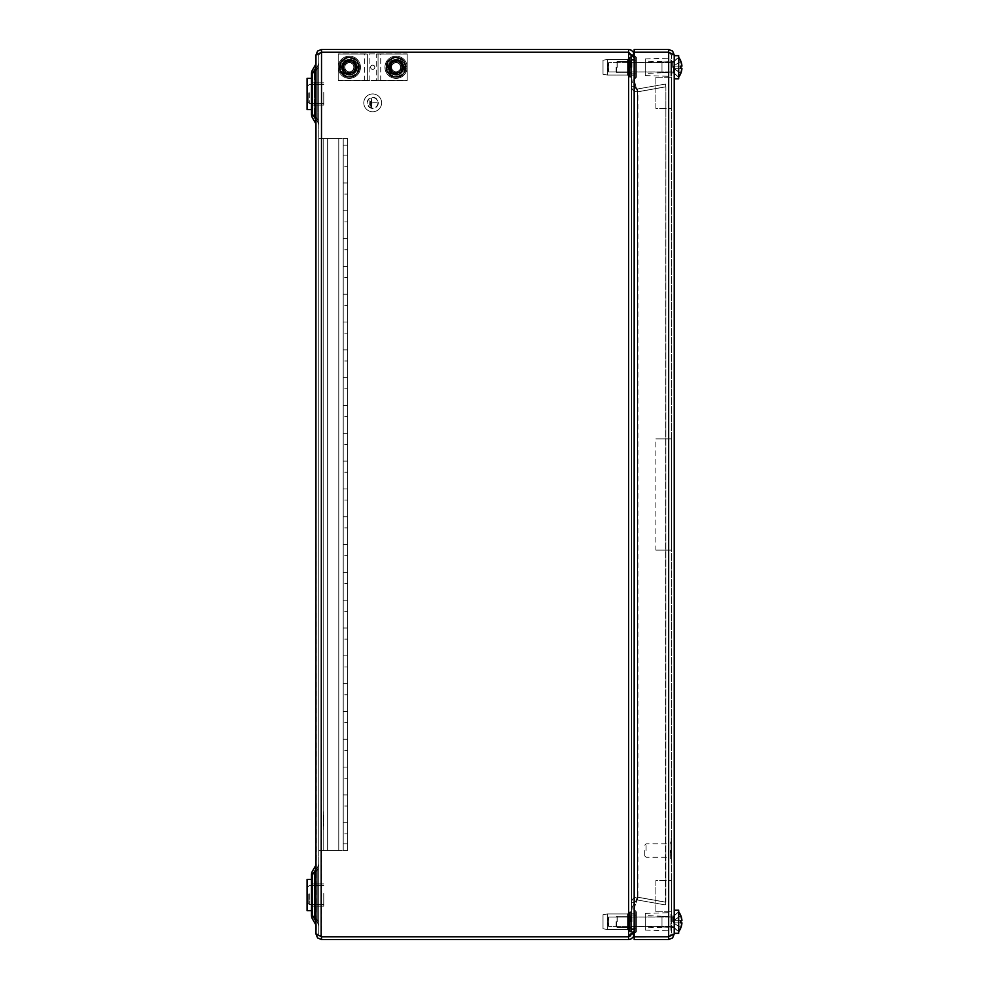 <?xml version="1.0" encoding="UTF-8"?>
<svg xmlns="http://www.w3.org/2000/svg" width="989" height="989" viewBox="0 0 989 989"><rect width="100%" height="100%" fill="white"/><g stroke="black" fill="none" stroke-linecap="round" stroke-linejoin="round"><path stroke-width="0.74" stroke-dasharray="4.95 3.71" d="M645.298 72.926L645.298 58.907L645.298 72.926M670.888 73.458L670.888 58.128L670.888 73.458M661.987 63.469L661.987 72.815L661.987 63.469M645.298 63.086L645.298 73.371L645.298 63.086M661.987 70.812L661.987 62.023L661.987 70.812M674.226 71.196L674.226 61.466L674.226 71.196M678.677 74.224L678.677 57.016L678.677 74.224M674.226 75.127L674.226 55.681L674.226 75.127M678.677 75.127L678.677 55.681L678.677 75.127M670.888 73.31L670.888 58.351L670.888 73.31M674.226 73.31L674.226 58.351L674.226 73.31M655.868 911.734L671.444 911.734L671.444 880.581L655.868 880.581L655.868 911.734L671.444 911.734L671.444 880.581L655.868 880.581L655.868 911.734M678.677 57.609A16.652 16.652 0 0 0 678.454 57.3L678.454 77.204A16.652 16.652 0 0 0 678.677 76.895M631.724 67.252L631.724 62.579L631.724 67.252M630.834 67.252L630.834 61.689L630.834 67.252M617.037 67.252L617.037 61.689L617.037 67.252M616.147 67.252L616.147 71.925L616.147 67.252M678.677 77.204L678.677 68.365L673.657 68.365L680.877 73.211A16.652 16.652 0 0 1 678.677 77.204L678.677 57.3L678.677 77.204L678.677 68.365L681.94 68.365L678.454 68.365L678.454 77.204L678.454 68.365L681.718 68.365L673.435 68.365L673.435 66.139L673.435 68.365L680.655 68.365A16.269 13.525 -90 0 0 680.655 66.139L673.435 66.139L673.447 68.365L673.435 66.139L680.655 66.139A16.269 13.525 -90 0 1 680.655 68.365L673.435 68.365L678.454 68.365L678.454 77.266L678.454 57.3A16.652 16.652 0 0 1 680.655 61.293L678.454 62.764L678.454 66.139L673.435 66.139L678.454 62.764L678.454 66.139L681.718 66.139L673.447 66.139L680.655 61.293A16.652 16.652 0 0 1 681.718 66.139L673.435 66.139L673.435 68.365L680.655 73.211A16.652 16.652 0 0 1 678.454 77.204A16.652 16.652 0 0 0 680.655 73.211L673.435 68.365L678.454 68.365L678.454 77.204A16.652 16.652 0 0 0 681.718 68.365L680.655 68.365M678.677 57.3L678.677 66.139L673.657 66.139L680.877 61.293A16.652 16.652 0 0 0 678.677 57.3L678.677 66.139L681.94 66.139L673.447 66.139L680.655 61.293A16.652 16.652 0 0 0 678.454 57.3L678.454 66.139L673.435 66.139L673.447 68.365L681.718 68.365A16.652 16.652 0 0 1 680.655 73.211L673.435 68.365L680.655 73.211M645.298 914.776L645.298 930.093L645.298 914.776M670.888 914.133L670.888 930.872L670.888 914.133M661.987 926.396L661.987 916.185L661.987 926.396M645.298 926.854L645.298 915.629L645.298 926.854M661.987 917.384L661.987 926.977L661.987 917.384M674.226 916.914L674.226 927.534L674.226 916.914M678.677 913.206L678.677 931.984L678.677 913.206M674.226 912.093L674.226 933.319L674.226 912.093M678.677 912.093L678.677 933.319L678.677 912.093A16.652 16.652 0 0 0 678.454 911.796L678.454 931.762L678.454 911.796A16.652 16.652 0 0 1 681.718 920.635L680.655 920.635A16.269 13.525 -90 0 1 680.655 922.861A16.269 13.525 -90 0 0 680.655 920.635L673.447 920.635L673.435 922.861L673.435 920.635L673.447 922.861L681.718 922.861L673.435 922.861L673.435 920.635L680.655 920.635L673.435 920.635L678.454 917.26L678.454 920.635L673.435 920.635L680.655 915.789A16.652 16.652 0 0 1 681.718 920.635L673.435 920.635L673.435 922.861L680.655 922.861L673.435 922.861L678.454 922.861L678.454 931.7A16.652 16.652 0 0 0 680.655 927.707L673.435 922.861L681.718 922.861A16.652 16.652 0 0 1 678.454 931.7L678.454 911.796L678.454 920.635L681.718 920.635L673.447 920.635L673.447 922.861L680.655 927.707A16.652 16.652 0 0 1 678.454 931.7A16.652 16.652 0 0 0 678.677 931.391M670.888 914.318L670.888 930.649L670.888 914.318M674.226 914.318L674.226 930.649L674.226 914.318M631.946 67.252L631.946 62.579L631.946 67.252M631.056 67.252L631.056 61.689L631.056 67.252M617.26 67.252L617.26 61.689L617.26 67.252M616.37 67.252L616.37 71.925L616.37 67.252M680.877 61.293L673.657 66.139L673.657 68.365L673.657 66.139L680.877 66.139L673.67 66.139L673.67 68.365L680.877 68.365L673.657 68.365L680.877 73.211M681.94 66.139L673.67 66.139M681.94 68.365L673.67 68.365M655.868 438.869L671.444 438.869L655.868 438.869L671.444 438.869L671.444 550.131L671.444 438.869L671.444 550.131L671.444 438.869L655.868 438.869L655.868 550.131L671.444 550.131L655.868 550.131L655.868 438.869M631.724 921.748L631.724 917.075L631.724 921.748M630.834 921.748L630.834 916.185L630.834 921.748M617.037 921.748L617.037 916.185L617.037 921.748M616.147 921.748L616.147 926.421L616.147 921.748M678.677 931.7L678.677 922.861L673.657 922.861L680.877 927.707A16.652 16.652 0 0 1 678.677 931.7L678.677 911.796L678.677 931.7L678.677 922.861L681.94 922.861L673.447 922.861L678.454 922.861L678.454 931.7L678.454 922.861L681.718 922.861L678.454 922.861L678.454 931.7L678.454 911.796A16.652 16.652 0 0 1 680.655 915.789L680.655 915.789A16.652 16.652 0 0 0 678.454 911.796L678.454 920.635L673.435 920.635L680.655 920.635M680.655 922.861L681.718 922.861A16.652 16.652 0 0 1 680.655 927.707L673.435 922.861L680.655 927.707M680.655 915.789L673.435 920.635L680.655 915.789L678.454 917.26L678.454 911.796L678.454 920.635L681.718 920.635L673.657 920.635L673.657 922.861L673.657 920.635L678.677 917.26L678.677 920.635L673.657 920.635L680.877 915.789L678.677 917.26L678.677 911.796A16.652 16.652 0 0 1 680.877 915.789M645.298 62.752L645.298 75.597L645.298 62.752M670.888 62.332L670.888 76.376L670.888 62.332M661.987 70.256L661.987 61.689L661.987 70.256M645.298 70.553L645.298 61.133L645.298 70.553M661.987 64.433L661.987 72.481L661.987 64.433M674.226 64.124L674.226 73.038L674.226 64.124M678.677 61.726L678.677 77.488L678.677 61.726M674.226 61.009L674.226 78.823L674.226 61.009M678.677 78.823L674.226 78.823L678.677 78.823L678.677 55.681L674.226 55.681L678.677 55.681M670.888 62.455L670.888 76.153L670.888 62.455M674.226 62.455L674.226 76.153L674.226 62.455M671.444 921.748L671.444 912.847L671.444 921.748M674.226 921.748L674.226 912.847L674.226 921.748M671.444 67.252L671.444 76.153L671.444 67.252M674.226 67.252L674.226 76.153L674.226 67.252M674.226 55.013L671.444 55.013L668.663 52.244L671.444 55.013L668.663 52.232L668.663 936.756L674.226 933.987L671.444 933.987L668.663 936.768L671.444 933.987L671.444 55.013L671.444 933.987L668.663 936.756L634.172 936.756L634.172 49.45L668.663 49.45L668.663 52.232L671.444 55.013L674.226 55.013L668.663 52.244L634.172 52.244L634.172 939.55L668.663 939.55L668.663 936.768L671.444 933.987L674.226 933.987L674.226 55.013L672.594 51.082L668.663 49.45M668.663 52.232L634.172 52.232L634.172 936.756L668.663 936.768L668.663 52.244L634.172 52.244L668.663 52.244L668.663 936.756M674.226 933.987L672.594 937.918L668.663 939.55M645.298 922.898L645.298 913.403L645.298 922.898M661.987 920.982L661.987 927.311L661.987 920.982M645.298 920.907L645.298 927.867L645.298 920.907M661.987 922.465L661.987 916.519L661.987 922.465M674.226 922.539L674.226 915.962L674.226 922.539M678.677 923.157L678.677 911.512L678.677 923.157M674.226 923.33L674.226 910.177L674.226 923.33M678.677 933.319L674.226 933.319L678.677 933.319L678.677 910.177L678.677 933.319L678.677 910.177L674.226 910.177L674.226 933.319L674.226 910.177L678.677 910.177M674.226 922.972L674.226 912.847L674.226 922.972M655.868 77.266L671.444 77.266L671.444 108.419L655.868 108.419L655.868 77.266L671.444 77.266L671.444 108.419L655.868 108.419L655.868 77.266M678.454 57.3A16.652 16.652 0 0 1 681.718 66.139L678.454 66.139L678.454 57.3M680.655 61.293L673.435 66.139L680.655 66.139M645.298 920.252L645.298 930.093L645.298 920.252M661.987 922.749L661.987 916.185L661.987 922.749M645.298 922.848L645.298 915.629L645.298 922.848M661.987 920.808L661.987 926.977L661.987 920.808M674.226 920.71L674.226 927.534L674.226 920.71M678.677 919.918L678.677 931.984L678.677 919.918M674.226 920.153L674.226 930.649L674.226 920.153M631.946 921.748L631.946 917.075L631.946 921.748M631.056 921.748L631.056 916.185L631.056 921.748M617.26 921.748L617.26 916.185L617.26 921.748M616.37 921.748L616.37 926.421L616.37 921.748M678.677 911.796L678.677 920.635L681.94 920.635L673.67 920.635L673.67 922.861L680.877 922.861L673.657 922.861L680.877 927.707M681.94 920.635L673.67 920.635M681.94 922.861L673.67 922.861M655.868 550.131L671.444 550.131L655.868 550.131M644.741 850.54L644.741 855.881L644.741 850.54M646.077 850.54L646.077 843.864L646.077 850.54M670.332 850.54L670.332 858.328L670.332 850.54M671.444 850.54L671.444 858.328L671.444 850.54M636.397 76.808L636.397 57.238L636.397 76.808M631.39 59.822L631.39 75.04L631.39 59.822M634.172 59.822L634.172 75.04L634.172 59.822M631.39 58.648L631.39 76.264L631.39 58.648M627.521 59.822L627.521 75.04L627.521 59.822M607.469 59.822L607.469 75.04L607.469 59.822M603.018 60.564L603.018 74.262L603.018 60.564M608.581 71.715L608.581 62.579L608.581 71.715M628.633 62.789L628.633 71.925L628.633 62.789M629.721 60.984L629.721 73.816L629.721 60.984M636.397 60.984L636.397 73.816L636.397 60.984M634.172 56.633L634.172 78.378L634.172 56.633M636.397 931.762L636.397 911.734L636.397 931.762L635.284 932.874L635.284 910.622L635.284 932.874L635.284 910.622L635.284 932.874L635.284 910.622L635.284 932.874L636.397 931.762L636.397 911.734L636.397 931.762L636.397 911.734L636.397 931.762L634.172 932.874L634.172 910.622L634.172 932.874L634.172 910.622L636.397 911.734M631.39 913.96L631.39 929.536L631.39 913.96L634.172 913.96L634.172 929.536L634.172 913.96L634.172 929.536L634.172 913.96L634.172 929.536L634.172 913.96L631.39 913.96L631.39 929.536L631.39 913.96L631.39 929.536L631.39 913.96L634.172 913.96M603.018 914.738L607.469 913.96L607.469 929.536L607.469 913.96L607.469 929.536L607.469 913.96L603.018 914.738L603.018 928.758L603.018 914.738L603.018 928.758L603.018 914.738L603.018 928.758L603.018 914.738L607.469 913.96L607.469 929.536L607.469 913.96L627.521 913.96L627.521 929.536L627.521 913.96L630.389 911.734L631.39 912.736L631.39 930.76L631.39 912.736L631.39 930.76L631.39 912.736L631.39 930.76L631.39 912.736L630.389 911.734L631.39 912.736M636.397 928.312L629.721 928.312L636.397 928.312L629.721 928.312L628.633 926.421L629.721 928.312L628.633 926.421L608.581 926.421L628.633 926.421L628.633 917.075L628.633 926.421L628.633 917.075L608.581 917.075L607.469 921.748L608.581 917.075L628.633 917.075L628.633 926.421L608.581 926.421L607.469 921.748L608.581 917.075L608.581 926.421L608.581 917.075L608.581 926.421L607.469 921.748L608.581 926.421L608.581 917.075L608.581 926.421L608.581 917.075L628.633 917.075L628.633 926.421L628.633 917.075L629.721 915.184L629.721 928.312L629.721 915.184L636.397 915.184L636.397 928.312L636.397 915.184L636.397 928.312L636.397 915.184L636.397 928.312L636.397 915.184L629.721 915.184L629.721 928.312L629.721 915.184L629.721 928.312L629.721 915.184L636.397 915.184M403.969 67.252A7.9 7.9 0 0 0 392.126 60.416A7.9 7.9 0 0 0 392.126 74.088A7.9 7.9 0 0 0 403.969 67.252A7.9 7.9 0 0 1 392.126 74.088A7.9 7.9 0 0 1 392.126 60.416A7.9 7.9 0 0 1 403.969 67.252M357.239 67.252A7.9 7.9 0 0 0 345.396 60.416A7.9 7.9 0 0 0 345.396 74.088A7.9 7.9 0 0 0 357.239 67.252A7.9 7.9 0 0 1 345.396 74.088A7.9 7.9 0 0 1 345.396 60.416A7.9 7.9 0 0 1 357.239 67.252M631.39 67.252L631.39 59.352L631.39 67.252M634.172 67.252L634.172 75.152L634.172 67.252M631.39 921.748L631.39 913.848L631.39 921.748M634.172 921.748L634.172 929.648L634.172 921.748M314.292 93.955L314.292 82.829L314.292 93.955M311.51 93.955L311.51 105.081L311.51 93.955M314.292 895.045L314.292 883.919L314.292 895.045M311.51 895.045L311.51 906.171L311.51 895.045M314.292 115.466A2.782 2.782 0 0 0 314.663 116.85L317.778 122.24L314.663 116.85L317.778 122.24L314.663 116.85L314.663 114.625L314.663 116.85A2.782 2.782 0 0 1 314.292 115.466L314.292 72.444L314.292 115.466A2.782 2.782 0 0 0 314.663 116.85A2.782 2.782 0 0 1 314.292 115.466L314.663 116.85L314.292 115.466M314.502 71.925L314.663 71.06A2.782 2.782 0 0 0 314.292 72.444L314.292 72.444A2.782 2.782 0 0 1 314.663 71.06L314.663 73.285L314.663 71.06L317.778 65.67L314.502 71.925M314.292 873.534A2.782 2.782 0 0 1 314.663 872.15A2.782 2.782 0 0 0 314.292 873.534L314.292 916.333L314.292 873.534A2.782 2.782 0 0 1 314.663 872.15L317.778 866.76L314.663 872.15A2.782 2.782 0 0 0 314.292 873.534L314.663 872.15L314.292 873.534M314.663 915.715L314.292 874.375L314.292 916.556A2.782 2.782 0 0 0 314.663 917.94A2.782 2.782 0 0 1 314.292 916.556L314.663 915.715L314.663 917.94L317.778 923.33L314.502 917.075L314.663 874.375L317.778 868.985L317.778 866.76L317.778 868.985L317.778 866.76L317.778 868.985L318.742 868.985L318.742 926.94L318.742 863.15L318.742 921.105L318.742 868.985L317.778 868.985L318.742 868.985L317.778 868.985L317.778 923.33L317.778 921.105L317.778 923.33L317.778 921.105L318.742 921.105L318.742 926.94L318.742 921.105L317.778 921.105L318.742 921.105L317.778 921.105L314.663 915.715L317.778 921.105L317.778 868.985L314.663 874.375L314.663 915.715L314.663 874.375L317.778 868.985L317.778 921.105L314.663 915.715L317.778 921.105L317.778 868.985L314.663 874.375L314.663 915.715M628.608 939.55L321.524 939.55L318.05 938.338L316.27 935.829L315.961 55.013L318.742 55.013L318.742 933.987L318.742 55.013L321.524 52.232L315.961 55.013L316.27 53.171L318.05 50.662L321.524 49.45L628.608 49.45L628.608 936.756L628.608 52.244L631.39 57.819L634.172 57.819L634.172 80.084L636.953 90.642L631.39 80.084L631.39 57.819L634.172 57.819L628.608 52.244L628.608 939.55L632.54 937.918L634.172 933.987L631.39 933.987L631.39 902.747L634.172 902.747L637.435 900.002L634.172 902.747L634.172 933.987L634.172 902.747L631.39 902.747L631.39 933.987L628.608 936.768L634.172 931.181L631.39 931.181L631.39 80.084L634.172 80.084L634.172 908.916L637.435 897.184L637.435 91.816L665.399 86.809L637.435 91.816L634.172 80.084L634.172 57.819L634.172 931.181L634.172 908.916L631.39 908.916L631.39 931.181L628.608 936.756L321.524 936.768L628.608 936.756L631.39 931.181L631.39 57.819L631.39 931.181L634.172 931.181L634.172 80.084L631.39 80.084L631.39 57.819L628.608 52.244L321.524 52.244L628.608 52.232L631.39 55.013L634.172 55.013L634.172 86.253L631.39 86.253L631.39 55.013L632.515 55.013M631.39 55.013L631.39 86.253C631.884 90.098 634.06 91.915 637.917 91.742C634.06 91.915 631.884 90.098 631.39 86.253L634.172 86.253L634.172 55.013L632.54 51.082L628.608 49.45M631.39 933.987L632.515 933.987M634.172 908.916L631.39 908.916L637.917 897.184L634.172 908.916M634.172 931.181L634.172 57.819M631.39 80.084L631.39 908.916L637.435 897.184L665.881 902.191L637.917 897.184L637.917 91.816L665.881 86.809L665.399 902.191L637.435 897.184L637.435 91.816L637.435 897.184L665.399 902.191L665.881 86.809L665.881 902.191L665.399 904.935L637.435 900.002L637.917 897.258C634.06 897.085 631.884 898.902 631.39 902.747C631.884 898.902 634.06 897.085 637.917 897.258L665.881 902.191L637.917 897.258L637.435 900.002L665.399 904.935L665.881 902.191L665.881 86.809L637.917 91.816L631.39 80.084M315.961 920.747L315.961 864.337L315.961 925.753L315.961 864.337L315.961 925.753L315.961 920.747L315.59 924.356L315.59 920.747L315.59 924.356L312.475 918.979L315.59 924.356A2.782 2.782 0 0 1 315.961 925.753A2.782 2.782 0 0 0 315.59 924.356A2.782 2.782 0 0 1 315.961 925.753M315.961 119.657L315.961 63.247L315.961 124.663L315.961 63.247L315.961 124.663L315.961 119.657L315.59 123.266L315.59 119.657L315.59 123.266L312.475 117.889A7.232 4.735 150 0 1 312.475 114.267A7.232 4.735 150 0 0 312.475 117.889A7.232 4.735 150 0 1 312.475 114.267L315.961 119.657L315.59 64.644L312.475 70.021A7.232 4.735 30 0 0 312.475 73.643A7.232 4.735 30 0 1 312.475 70.021L315.59 64.644L315.961 68.253L312.475 73.643A7.232 4.735 30 0 1 312.475 70.021A7.232 7.232 0 0 0 311.51 73.643L311.51 114.267L311.51 73.643L311.51 114.267L312.475 114.267L312.475 73.643L312.475 114.267L312.475 73.643L315.59 68.253L315.59 119.657L312.475 114.267L311.51 114.267A7.232 7.232 0 0 0 312.475 117.889A7.232 7.232 0 0 1 311.51 114.267A7.232 7.232 0 0 0 312.475 117.889M318.742 120.015L318.742 62.06L318.742 125.85L318.742 67.895L318.742 120.015L317.778 120.015L317.778 122.24L317.778 120.015L317.778 122.24L317.778 120.015L318.742 120.015M318.742 67.895L318.742 62.06L318.742 67.895L317.778 67.895L317.778 65.67L317.778 67.895L317.778 65.67L317.778 67.895L318.742 67.895M321.178 52.256L318.742 55.013L321.524 52.244L318.742 55.013L315.961 55.013M315.961 933.987L318.742 933.987L315.961 933.987L321.524 936.756L318.742 933.987L321.178 936.744M637.435 88.998L637.917 91.742L665.881 86.809L637.917 91.742L637.435 88.998L634.172 86.253L637.435 88.998L665.399 84.065L637.435 88.998M665.881 86.809L665.399 84.065L665.881 86.809M315.961 864.337A2.782 2.782 0 0 1 315.59 865.734A2.782 2.782 0 0 0 315.961 864.337A2.782 2.782 0 0 1 315.59 865.734L315.59 869.343L315.59 865.734L312.475 871.111A7.232 4.735 30 0 0 312.475 874.733A7.232 4.735 30 0 1 312.475 871.111A7.232 7.232 0 0 0 311.51 874.733L311.51 915.357A7.232 7.232 0 0 0 312.475 918.979A7.232 4.735 150 0 1 312.475 915.357A7.232 4.735 150 0 0 312.475 918.979A7.232 4.735 150 0 1 312.475 915.357L312.475 874.733A7.232 4.735 30 0 1 312.475 871.111A7.232 7.232 0 0 0 311.51 874.733L312.475 874.733L315.59 869.343L315.59 865.734L312.475 871.111A7.232 7.232 0 0 0 311.51 874.733L312.475 874.733L312.475 915.357L315.59 920.747L312.475 915.357L312.475 874.733L315.961 869.343L315.59 920.747L315.59 869.343L312.475 874.733L311.51 874.733A7.232 7.232 0 0 1 312.475 871.111M315.961 63.247A2.782 2.782 0 0 1 315.59 64.644A2.782 2.782 0 0 0 315.961 63.247A2.782 2.782 0 0 1 315.59 64.644L315.59 119.657L312.475 114.267L311.51 114.267M314.663 71.06A2.782 2.782 0 0 0 314.292 72.444A2.782 2.782 0 0 1 314.663 71.06L314.292 72.444L314.663 71.06M314.663 73.285L317.778 67.895L317.778 120.015L314.663 114.625L314.663 73.285L314.663 114.625L317.778 120.015L317.778 67.895L314.663 73.285L314.663 114.625L317.778 120.015L317.778 67.895L314.663 73.285L317.778 67.895L317.778 120.015L314.663 114.625L314.663 73.285M314.292 916.556L314.663 917.94L314.292 916.556A2.782 2.782 0 0 0 314.663 917.94A2.782 2.782 0 0 1 314.292 916.556L314.292 916.482M315.961 124.663A2.782 2.782 0 0 0 315.59 123.266A2.782 2.782 0 0 1 315.961 124.663A2.782 2.782 0 0 0 315.59 123.266M315.961 869.343L315.59 920.747L312.475 915.357L311.51 915.357A7.232 7.232 0 0 0 312.475 918.979A7.232 7.232 0 0 1 311.51 915.357A7.232 7.232 0 0 0 312.475 918.979M315.961 68.253L312.475 73.643L311.51 73.643A7.232 7.232 0 0 1 312.475 70.021A7.232 7.232 0 0 0 311.51 73.643L312.475 73.643L311.51 73.643M318.742 125.85A7.232 7.232 0 0 0 317.778 122.24A7.232 7.232 0 0 1 318.742 125.85A7.232 7.232 0 0 0 317.778 122.24A7.232 7.232 0 0 1 318.742 125.85M317.778 65.67A7.232 7.232 0 0 0 318.742 62.06A7.232 7.232 0 0 1 317.778 65.67A7.232 7.232 0 0 0 318.742 62.06A7.232 7.232 0 0 1 317.778 65.67M317.778 923.33A7.232 7.232 0 0 1 318.742 926.94A7.232 7.232 0 0 0 317.778 923.33A7.232 7.232 0 0 1 318.742 926.94A7.232 7.232 0 0 0 317.778 923.33M318.742 863.15A7.232 7.232 0 0 1 317.778 866.76A7.232 7.232 0 0 0 318.742 863.15A7.232 7.232 0 0 1 317.778 866.76A7.232 7.232 0 0 0 318.742 863.15M630.166 911.734L630.389 931.762L630.389 911.734L630.389 931.762L630.389 911.734L630.389 931.762L630.389 911.734L630.166 931.762L630.166 911.734L630.166 931.762L630.166 911.734L630.166 931.762L630.166 911.734L629.461 912.031L630.166 911.734M627.521 913.96L627.521 929.536L627.521 913.96L629.461 912.031L629.461 931.465L629.461 912.031L629.461 931.465L629.461 912.031L629.461 931.465L629.461 912.031L627.521 913.96L627.521 929.536L627.521 913.96L607.469 913.96L627.521 913.96M628.633 917.075L629.721 915.184L628.633 917.075M634.172 910.622L634.172 932.874L634.172 910.622L635.284 910.622L634.172 910.622L634.172 932.874L635.284 932.874L634.172 932.874M636.397 77.266L636.397 57.238L636.397 77.266L635.284 78.378L635.284 56.126L635.284 78.378L635.284 56.126L635.284 78.378L635.284 56.126L635.284 78.378L636.397 77.266L636.397 57.238L636.397 77.266L634.172 78.378L634.172 56.126L634.172 78.378L634.172 56.126L636.397 57.238M631.39 59.464L631.39 75.04L631.39 59.464L634.172 59.464L634.172 75.04L634.172 59.464L634.172 75.04L634.172 59.464L631.39 59.464L631.39 75.04L631.39 59.464L634.172 59.464M603.018 60.242L607.469 59.464L607.469 75.04L607.469 59.464L603.018 60.242L603.018 74.262L603.018 60.242L603.018 74.262L603.018 60.242L607.469 59.464L607.469 75.04L607.469 59.464L627.521 59.464L627.521 75.04L627.521 59.464L630.389 57.238L631.39 58.24L631.39 76.264L631.39 58.24L631.39 76.264L631.39 58.24L630.389 57.238L630.389 77.266L630.389 57.238L630.389 77.266L630.389 57.238L630.389 77.266L630.389 57.238L631.39 58.24M636.397 73.816L629.721 73.816L636.397 73.816L629.721 73.816L628.633 71.925L629.721 73.816L628.633 71.925L608.581 71.925L628.633 71.925L628.633 62.579L608.581 62.579L607.469 67.252L608.581 62.579L628.633 62.579L628.633 71.925L608.581 71.925L607.469 67.252L608.581 62.579L608.581 71.925L607.469 67.252L608.581 71.925L608.581 62.579L608.581 71.925L608.581 62.579L628.633 62.579L628.633 71.925L628.633 62.579L629.721 60.688L629.721 73.816L629.721 60.688L636.397 60.688L636.397 73.816L636.397 60.688L636.397 73.816L636.397 60.688L629.721 60.688L629.721 73.816L629.721 60.688L636.397 60.688M630.166 57.238L630.166 77.266L630.166 57.238L630.166 77.266L630.166 57.238L630.166 77.266L630.166 57.238L629.461 57.535L629.461 76.969L629.461 57.535L629.461 76.969L629.461 57.535L629.461 76.969L629.461 57.535L630.166 57.238M627.521 59.464L627.521 75.04L627.521 59.464L629.461 57.535L627.521 59.464L607.469 59.464L627.521 59.464M628.633 62.579L629.721 60.688L628.633 62.579M634.172 56.126L635.284 56.126L634.172 56.126L634.172 78.378L635.284 78.378L634.172 78.378M343.22 194.091L343.22 182.965L343.22 194.091L347.671 194.091L347.671 182.965L347.671 194.091L347.671 182.965L347.671 194.091L343.22 194.091L343.22 182.965L343.22 194.091M343.22 249.723L343.22 238.596L343.22 249.723L347.671 249.723L347.671 238.596L347.671 249.723L347.671 238.596L347.671 249.723L343.22 249.723L343.22 238.596L343.22 249.723M343.22 305.354L343.22 294.228L343.22 305.354L347.671 305.354L347.671 294.228L347.671 305.354L347.671 294.228L347.671 305.354L343.22 305.354L343.22 294.228L343.22 305.354M343.22 360.985L343.22 349.859L343.22 360.985L347.671 360.985L347.671 349.859L347.671 360.985L347.671 349.859L347.671 360.985L343.22 360.985L343.22 349.859L343.22 360.985M343.22 416.616L343.22 405.49L343.22 416.616L347.671 416.616L347.671 405.49L347.671 416.616L347.671 405.49L347.671 416.616L343.22 416.616L343.22 405.49L343.22 416.616M343.22 806.035L343.22 794.909L343.22 806.035L347.671 806.035L347.671 794.909L347.671 806.035L347.671 794.909L347.671 806.035L343.22 806.035L343.22 794.909L343.22 806.035M343.22 750.404L343.22 739.278L343.22 750.404L347.671 750.404L347.671 739.278L347.671 750.404L347.671 739.278L347.671 750.404L343.22 750.404L343.22 739.278L343.22 750.404M343.22 694.773L343.22 683.646L343.22 694.773L347.671 694.773L347.671 683.646L347.671 694.773L347.671 683.646L347.671 694.773L343.22 694.773L343.22 683.646L343.22 694.773M343.22 639.141L343.22 628.015L343.22 639.141L347.671 639.141L347.671 628.015L347.671 639.141L347.671 628.015L347.671 639.141L343.22 639.141L343.22 628.015L343.22 639.141M343.22 583.51L343.22 572.384L343.22 583.51L347.671 583.51L347.671 572.384L347.671 583.51L347.671 572.384L347.671 583.51L343.22 583.51L343.22 572.384L343.22 583.51M343.22 527.879L343.22 516.753L343.22 527.879L347.671 527.879L347.671 516.753L347.671 527.879L347.671 516.753L347.671 527.879L343.22 527.879L343.22 516.753L343.22 527.879M343.22 472.248L343.22 461.121L343.22 472.248L347.671 472.248L347.671 461.121L347.671 472.248L347.671 461.121L347.671 472.248L343.22 472.248L343.22 461.121L343.22 472.248M343.22 166.276L343.22 155.149L343.22 166.276L347.671 166.276L347.671 155.149L347.671 166.276L347.671 155.149L347.671 166.276L343.22 166.276L343.22 155.149L343.22 166.276M343.22 221.907L343.22 210.781L343.22 221.907L347.671 221.907L347.671 210.781L347.671 221.907L347.671 210.781L347.671 221.907L343.22 221.907L343.22 210.781L343.22 221.907M343.22 277.538L343.22 266.412L343.22 277.538L347.671 277.538L347.671 266.412L347.671 277.538L347.671 266.412L347.671 277.538L343.22 277.538L343.22 266.412L343.22 277.538M343.22 333.169L343.22 322.043L343.22 333.169L347.671 333.169L347.671 322.043L347.671 333.169L347.671 322.043L347.671 333.169L343.22 333.169L343.22 322.043L343.22 333.169M343.22 388.801L343.22 377.674L343.22 388.801L347.671 388.801L347.671 377.674L347.671 388.801L347.671 377.674L347.671 388.801L343.22 388.801L343.22 377.674L343.22 388.801M343.22 444.432L343.22 433.306L343.22 444.432L347.671 444.432L347.671 433.306L347.671 444.432L347.671 433.306L347.671 444.432L343.22 444.432L343.22 433.306L343.22 444.432M343.22 833.851L343.22 822.724L343.22 833.851L347.671 833.851L347.671 822.724L347.671 833.851L347.671 822.724L347.671 833.851L343.22 833.851L343.22 822.724L343.22 833.851M343.22 778.219L343.22 767.093L343.22 778.219L347.671 778.219L347.671 767.093L347.671 778.219L347.671 767.093L347.671 778.219L343.22 778.219L343.22 767.093L343.22 778.219M343.22 722.588L343.22 711.462L343.22 722.588L347.671 722.588L347.671 711.462L347.671 722.588L347.671 711.462L347.671 722.588L343.22 722.588L343.22 711.462L343.22 722.588M343.22 666.957L343.22 655.831L343.22 666.957L347.671 666.957L347.671 655.831L347.671 666.957L347.671 655.831L347.671 666.957L343.22 666.957L343.22 655.831L343.22 666.957M343.22 611.326L343.22 600.199L343.22 611.326L347.671 611.326L347.671 600.199L347.671 611.326L347.671 600.199L347.671 611.326L343.22 611.326L343.22 600.199L343.22 611.326M343.22 555.694L343.22 544.568L343.22 555.694L347.671 555.694L347.671 544.568L347.671 555.694L347.671 544.568L347.671 555.694L343.22 555.694L343.22 544.568L343.22 555.694M343.22 500.063L343.22 488.937L343.22 500.063L347.671 500.063L347.671 488.937L347.671 500.063L347.671 488.937L347.671 500.063L343.22 500.063L343.22 488.937L343.22 500.063M343.22 138.46L343.22 843.864L343.22 138.46L347.671 138.46L343.22 138.46L343.22 850.54L343.22 138.46L347.671 138.46L338.77 138.46L347.671 138.46L347.671 850.54L343.22 850.54L347.671 850.54L347.671 138.46L347.671 145.136L347.671 138.46L343.22 138.46M343.22 843.864L343.22 850.54L343.22 843.864L347.671 843.864L347.671 145.136L347.671 850.54L347.671 843.864L343.22 843.864M318.742 850.54L347.671 850.54L338.77 850.54L343.22 850.54L338.77 850.54L338.77 138.46L338.77 850.54L338.77 138.46L338.77 850.54L327.643 850.54L338.77 850.54L327.643 850.54L327.643 138.46L338.77 138.46L327.643 138.46L338.77 138.46L327.643 138.46L327.643 850.54L327.643 138.46L327.643 850.54L318.742 850.54L318.742 138.46L327.643 138.46L318.742 138.46L327.643 138.46L318.742 138.46L318.742 850.54L318.742 138.46L318.742 850.54L323.193 850.54L323.193 138.46L318.742 138.46L323.193 138.46L323.193 850.54L318.742 850.54L327.643 850.54L323.193 850.54L323.193 138.46L323.193 850.54L318.742 850.54M343.22 794.909L347.671 794.909L343.22 794.909M343.22 739.278L347.671 739.278L343.22 739.278M343.22 683.646L347.671 683.646L343.22 683.646M343.22 628.015L347.671 628.015L343.22 628.015M343.22 572.384L347.671 572.384L343.22 572.384M343.22 182.965L347.671 182.965L343.22 182.965M343.22 238.596L347.671 238.596L343.22 238.596M343.22 294.228L347.671 294.228L343.22 294.228M343.22 349.859L347.671 349.859L343.22 349.859M343.22 405.49L347.671 405.49L343.22 405.49M343.22 461.121L347.671 461.121L343.22 461.121M343.22 516.753L347.671 516.753L343.22 516.753M343.22 822.724L347.671 822.724L343.22 822.724M343.22 767.093L347.671 767.093L343.22 767.093M343.22 711.462L347.671 711.462L343.22 711.462M343.22 655.831L347.671 655.831L343.22 655.831M343.22 600.199L347.671 600.199L343.22 600.199M343.22 544.568L347.671 544.568L343.22 544.568M343.22 155.149L347.671 155.149L343.22 155.149M343.22 210.781L347.671 210.781L343.22 210.781M343.22 266.412L347.671 266.412L343.22 266.412M343.22 322.043L347.671 322.043L343.22 322.043M343.22 377.674L347.671 377.674L343.22 377.674M343.22 433.306L347.671 433.306L343.22 433.306M343.22 488.937L347.671 488.937L343.22 488.937M323.638 815.406L323.638 825.864L323.415 815.406M323.638 815.072L323.638 826.198L323.415 815.072M323.415 811.734L323.415 829.536L323.193 811.734M323.638 821.97L323.415 816.185L323.638 821.97M384.944 67.252A11.126 11.126 0 0 0 396.07 78.378A11.126 11.126 0 0 0 407.196 67.252A11.126 11.126 0 0 0 396.07 56.126A11.126 11.126 0 0 0 384.944 67.252M403.858 67.252A7.788 7.788 0 0 1 392.176 74.002A7.788 7.788 0 0 1 392.176 60.502A7.788 7.788 0 0 1 403.858 67.252A7.788 7.788 0 0 1 392.176 74.002A7.788 7.788 0 0 1 392.176 60.502A7.788 7.788 0 0 1 403.858 67.252A7.788 7.788 0 0 1 392.176 74.002A7.788 7.788 0 0 1 392.176 60.502A7.788 7.788 0 0 1 403.858 67.252A7.788 7.788 0 0 1 392.176 74.002A7.788 7.788 0 0 1 392.176 60.502A7.788 7.788 0 0 1 403.858 67.252M406.083 67.252A10.014 10.014 0 0 1 391.063 75.918A10.014 10.014 0 0 1 391.063 58.586A10.014 10.014 0 0 1 406.083 67.252A10.014 10.014 0 0 1 391.063 75.918A10.014 10.014 0 0 1 391.063 58.586A10.014 10.014 0 0 1 406.083 67.252A10.014 10.014 0 0 1 391.063 75.918A10.014 10.014 0 0 1 391.063 58.586A10.014 10.014 0 0 1 406.083 67.252M403.079 67.252A7.01 7.01 0 0 1 392.571 73.322A7.01 7.01 0 0 1 392.571 61.182A7.01 7.01 0 0 1 403.079 67.252M391.397 67.252A4.673 4.673 0 0 1 396.07 62.579A4.673 4.673 0 0 1 400.743 67.252A4.673 4.673 0 0 1 396.07 71.925A4.673 4.673 0 0 1 391.397 67.252M400.743 67.252A4.673 4.673 0 0 1 393.733 71.295A4.673 4.673 0 0 1 393.733 63.209A4.673 4.673 0 0 1 400.743 67.252M402.634 67.252A6.564 6.564 0 0 1 392.794 72.939A6.564 6.564 0 0 1 392.794 61.565A6.564 6.564 0 0 1 402.634 67.252A6.564 6.564 0 0 1 392.794 72.939A6.564 6.564 0 0 1 392.794 61.565A6.564 6.564 0 0 1 402.634 67.252M407.196 67.252A11.126 11.126 0 0 1 390.507 76.882A11.126 11.126 0 0 1 390.507 57.622A11.126 11.126 0 0 1 407.196 67.252M670.999 841.874L670.999 852.333L671.222 841.874M670.999 841.54L670.999 852.666L671.222 841.54M671.222 838.202L671.222 856.004L671.444 838.202M670.999 848.438L671.222 842.653L670.999 848.438M308.172 92.842L308.172 102.3L308.172 92.842M323.749 92.694L323.749 103.412L323.749 92.694M323.749 92.459L323.749 105.081L323.749 92.459M311.51 95.451L311.51 82.829L311.51 95.451M311.51 91.866L311.51 109.532L311.51 91.866M311.51 78.378L307.06 78.378L307.06 109.532L307.06 78.378L307.06 109.532L311.51 109.532M354.989 66.696L355.434 66.696A6.119 6.119 0 0 0 346.125 62.047A6.119 6.119 0 0 0 346.125 72.457A6.119 6.119 0 0 0 355.434 67.808L354.989 67.808A5.674 5.674 0 0 1 346.348 72.073A5.674 5.674 0 0 1 346.348 62.431A5.674 5.674 0 0 1 354.989 66.696A5.674 5.674 0 0 0 346.348 62.431A5.674 5.674 0 0 0 346.348 72.073A5.674 5.674 0 0 0 354.989 67.808L355.434 67.808A6.119 6.119 0 0 1 346.125 72.457A6.119 6.119 0 0 1 346.125 62.047A6.119 6.119 0 0 1 355.434 66.696L354.989 66.696A5.674 5.674 0 0 0 346.348 62.431A5.674 5.674 0 0 0 346.348 72.073A5.674 5.674 0 0 0 354.989 67.808A5.674 5.674 0 0 1 346.348 72.073A5.674 5.674 0 0 1 346.348 62.431A5.674 5.674 0 0 1 354.989 66.696M359.563 67.808A10.236 10.236 0 0 1 344.061 76.017A10.236 10.236 0 0 1 344.061 58.487A10.236 10.236 0 0 1 359.563 66.696A10.236 10.236 0 0 0 344.061 58.487A10.236 10.236 0 0 0 344.061 76.017A10.236 10.236 0 0 0 359.563 67.808M372.705 69.366A2.114 2.114 0 0 0 374.534 66.201A2.114 2.114 0 0 0 370.875 66.201A2.114 2.114 0 0 0 372.705 69.366A2.114 2.114 0 0 0 374.534 66.201A2.114 2.114 0 0 0 370.875 66.201A2.114 2.114 0 0 0 372.705 69.366M396.07 74.484A7.232 7.232 0 0 0 402.338 63.642A7.232 7.232 0 0 0 389.802 63.642A7.232 7.232 0 0 0 396.07 74.484A7.232 7.232 0 0 0 402.338 63.642A7.232 7.232 0 0 0 389.802 63.642A7.232 7.232 0 0 0 396.07 74.484M349.34 74.484A7.232 7.232 0 0 0 355.607 63.642A7.232 7.232 0 0 0 343.072 63.642A7.232 7.232 0 0 0 349.34 74.484A7.232 7.232 0 0 0 355.607 63.642A7.232 7.232 0 0 0 343.072 63.642A7.232 7.232 0 0 0 349.34 74.484M338.213 53.901L338.213 80.604L407.196 80.604L407.196 53.901L338.213 53.901L338.213 80.604L407.196 80.604L407.196 53.901L338.213 53.901M353.815 67.252A4.475 4.475 0 0 1 347.102 71.121A4.475 4.475 0 0 1 347.102 63.383A4.475 4.475 0 0 1 353.815 67.252L353.815 69.836L353.815 67.252M349.34 57.795A9.457 9.457 0 0 0 341.143 71.987A9.457 9.457 0 0 0 357.536 71.987A9.457 9.457 0 0 0 349.34 57.795A9.457 9.457 0 0 1 358.797 67.252A9.457 9.457 0 0 1 349.34 76.709A9.457 9.457 0 0 1 339.882 67.252A9.457 9.457 0 0 1 349.34 57.795A9.457 9.457 0 0 1 358.797 67.252A9.457 9.457 0 0 1 349.34 76.709A9.457 9.457 0 0 1 339.882 67.252A9.457 9.457 0 0 1 349.34 57.795M354.903 67.252A5.563 5.563 0 0 0 346.558 62.431A5.563 5.563 0 0 0 346.558 72.073A5.563 5.563 0 0 0 354.903 67.252A5.563 5.563 0 0 0 349.34 61.689A5.563 5.563 0 0 0 343.776 67.252A5.563 5.563 0 0 0 349.34 72.815A5.563 5.563 0 0 0 354.903 67.252A5.563 5.563 0 0 0 349.34 61.689A5.563 5.563 0 0 0 343.776 67.252A5.563 5.563 0 0 0 349.34 72.815A5.563 5.563 0 0 0 354.903 67.252M353.914 67.252A4.574 4.574 0 0 0 347.052 63.296A4.574 4.574 0 0 0 347.052 71.208A4.574 4.574 0 0 0 353.914 67.252M343.331 67.252C341.217 60.106 357.462 60.106 355.348 67.252C357.462 74.398 341.217 74.398 343.331 67.252M357.684 67.252C360.626 77.179 338.065 77.179 340.995 67.252C338.053 57.325 360.614 57.325 357.684 67.252M351.577 71.121L349.34 72.42L351.577 71.121M351.577 63.383L349.34 62.084L344.864 64.668L344.864 69.836L349.34 72.42L344.864 69.836L344.864 64.668L349.34 62.084L351.577 63.383M308.172 893.932L308.172 903.39L308.172 893.932M323.749 893.784L323.749 904.502L323.749 893.784M323.749 893.549L323.749 906.171L323.749 893.549M311.51 896.541L311.51 883.919L311.51 896.541M311.51 892.956L311.51 910.622L311.51 892.956M311.51 879.468L311.51 910.622L311.51 879.468L307.06 879.468L307.06 910.622M400.545 67.252A4.475 4.475 0 0 1 393.832 71.121A4.475 4.475 0 0 1 393.832 63.383A4.475 4.475 0 0 1 400.545 67.252L400.545 69.836L400.545 67.252M396.07 57.795A9.457 9.457 0 0 0 387.873 71.987A9.457 9.457 0 0 0 404.266 71.987A9.457 9.457 0 0 0 396.07 57.795A9.457 9.457 0 0 1 405.527 67.252A9.457 9.457 0 0 1 396.07 76.709A9.457 9.457 0 0 1 386.612 67.252A9.457 9.457 0 0 1 396.07 57.795A9.457 9.457 0 0 1 405.527 67.252A9.457 9.457 0 0 1 396.07 76.709A9.457 9.457 0 0 1 386.612 67.252A9.457 9.457 0 0 1 396.07 57.795M401.633 67.252A5.563 5.563 0 0 0 393.288 62.431A5.563 5.563 0 0 0 393.288 72.073A5.563 5.563 0 0 0 401.633 67.252A5.563 5.563 0 0 0 396.07 61.689A5.563 5.563 0 0 0 390.507 67.252A5.563 5.563 0 0 0 396.07 72.815A5.563 5.563 0 0 0 401.633 67.252A5.563 5.563 0 0 0 396.07 61.689A5.563 5.563 0 0 0 390.507 67.252A5.563 5.563 0 0 0 396.07 72.815A5.563 5.563 0 0 0 401.633 67.252M400.644 67.252A4.574 4.574 0 0 0 393.783 63.296A4.574 4.574 0 0 0 393.783 71.208A4.574 4.574 0 0 0 400.644 67.252M390.062 67.252C387.948 60.106 404.192 60.106 402.078 67.252C404.192 74.398 387.948 74.398 390.062 67.252M404.414 67.252C407.357 77.179 384.795 77.179 387.725 67.252C384.783 57.325 407.344 57.325 404.414 67.252M398.307 71.121L396.07 72.42L398.307 71.121M398.307 63.383L396.07 62.084L391.595 64.668L391.595 69.836L396.07 72.42L391.595 69.836L391.595 64.668L396.07 62.084L398.307 63.383M308.172 894.625L308.172 903.39L308.172 894.625M323.749 894.575L323.749 904.502L323.749 894.575M323.749 894.489L323.749 906.171L323.749 894.489M311.51 895.601L311.51 883.919L311.51 895.601M342.107 67.252A7.232 7.232 0 0 1 352.962 60.984A7.232 7.232 0 0 1 352.962 73.52A7.232 7.232 0 0 1 342.107 67.252A7.232 7.232 0 0 0 352.962 73.52A7.232 7.232 0 0 0 352.962 60.984A7.232 7.232 0 0 0 342.107 67.252M388.838 67.252A7.232 7.232 0 0 1 399.692 60.984A7.232 7.232 0 0 1 399.692 73.52A7.232 7.232 0 0 1 388.838 67.252A7.232 7.232 0 0 0 399.692 73.52A7.232 7.232 0 0 0 399.692 60.984A7.232 7.232 0 0 0 388.838 67.252M376.265 54.036L407.196 54.036L376.265 54.036L376.265 80.739L367.364 80.739L407.196 80.739L407.196 54.036L407.196 80.739L376.265 80.739M364.694 80.739L338.213 80.739L338.213 54.036L367.364 54.036L338.213 54.036L338.213 80.739L364.694 80.739L364.694 54.036M338.213 67.252A11.126 11.126 0 0 0 349.34 78.378A11.126 11.126 0 0 0 360.466 67.252A11.126 11.126 0 0 0 349.34 56.126A11.126 11.126 0 0 0 338.213 67.252M357.128 67.252A7.788 7.788 0 0 1 345.445 74.002A7.788 7.788 0 0 1 345.445 60.502A7.788 7.788 0 0 1 357.128 67.252A7.788 7.788 0 0 1 345.445 74.002A7.788 7.788 0 0 1 345.445 60.502A7.788 7.788 0 0 1 357.128 67.252A7.788 7.788 0 0 1 345.445 74.002A7.788 7.788 0 0 1 345.445 60.502A7.788 7.788 0 0 1 357.128 67.252A7.788 7.788 0 0 1 345.445 74.002A7.788 7.788 0 0 1 345.445 60.502A7.788 7.788 0 0 1 357.128 67.252M359.353 67.252A10.014 10.014 0 0 1 344.333 75.918A10.014 10.014 0 0 1 344.333 58.586A10.014 10.014 0 0 1 359.353 67.252A10.014 10.014 0 0 1 344.333 75.918A10.014 10.014 0 0 1 344.333 58.586A10.014 10.014 0 0 1 359.353 67.252A10.014 10.014 0 0 1 344.333 75.918A10.014 10.014 0 0 1 344.333 58.586A10.014 10.014 0 0 1 359.353 67.252M356.349 67.252A7.01 7.01 0 0 1 345.841 73.322A7.01 7.01 0 0 1 345.841 61.182A7.01 7.01 0 0 1 356.349 67.252M344.667 67.252A4.673 4.673 0 0 1 349.34 62.579A4.673 4.673 0 0 1 354.013 67.252A4.673 4.673 0 0 1 349.34 71.925A4.673 4.673 0 0 1 344.667 67.252M354.013 67.252A4.673 4.673 0 0 1 347.003 71.295A4.673 4.673 0 0 1 347.003 63.209A4.673 4.673 0 0 1 354.013 67.252M355.904 67.252A6.564 6.564 0 0 1 346.063 72.939A6.564 6.564 0 0 1 346.063 61.565A6.564 6.564 0 0 1 355.904 67.252A6.564 6.564 0 0 1 346.063 72.939A6.564 6.564 0 0 1 346.063 61.565A6.564 6.564 0 0 1 355.904 67.252M360.466 67.252A11.126 11.126 0 0 1 343.776 76.882A11.126 11.126 0 0 1 343.776 57.622A11.126 11.126 0 0 1 360.466 67.252M377.934 102.856A5.229 5.229 0 0 1 370.096 107.381A5.229 5.229 0 0 1 370.096 98.331A5.229 5.229 0 0 1 377.934 102.856A5.229 5.229 0 0 0 370.096 98.331A5.229 5.229 0 0 0 370.096 107.381A5.229 5.229 0 0 0 377.934 102.856M378.268 102.856A5.563 5.563 0 0 1 369.923 107.677A5.563 5.563 0 0 1 369.923 98.035A5.563 5.563 0 0 1 378.268 102.856A5.563 5.563 0 0 1 369.923 107.677A5.563 5.563 0 0 1 369.923 98.035A5.563 5.563 0 0 1 378.268 102.856M381.606 102.856A8.901 8.901 0 0 1 368.254 110.57A8.901 8.901 0 0 1 368.254 95.142A8.901 8.901 0 0 1 381.606 102.856A8.901 8.901 0 0 1 368.254 110.57A8.901 8.901 0 0 1 368.254 95.142A8.901 8.901 0 0 1 381.606 102.856M369.367 105.081L369.144 100.631L369.367 105.081M370.479 106.194L370.257 99.518L370.479 106.194M371.37 98.406L371.592 102.745L377.155 102.745L371.592 102.967L371.592 107.306L371.37 98.406L371.592 102.745L377.155 102.745L371.592 102.967L371.37 107.306L371.37 98.406M401.719 66.696L402.164 66.696A6.119 6.119 0 0 0 392.856 62.047A6.119 6.119 0 0 0 392.856 72.457A6.119 6.119 0 0 0 402.164 67.808L401.719 67.808A5.674 5.674 0 0 1 393.078 72.073A5.674 5.674 0 0 1 393.078 62.431A5.674 5.674 0 0 1 401.719 66.696A5.674 5.674 0 0 0 393.078 62.431A5.674 5.674 0 0 0 393.078 72.073A5.674 5.674 0 0 0 401.719 67.808L402.164 67.808A6.119 6.119 0 0 1 392.856 72.457A6.119 6.119 0 0 1 392.856 62.047A6.119 6.119 0 0 1 402.164 66.696L401.719 66.696A5.674 5.674 0 0 0 393.078 62.431A5.674 5.674 0 0 0 393.078 72.073A5.674 5.674 0 0 0 401.719 67.808A5.674 5.674 0 0 1 393.078 72.073A5.674 5.674 0 0 1 393.078 62.431A5.674 5.674 0 0 1 401.719 66.696M406.294 67.808A10.236 10.236 0 0 1 390.791 76.017A10.236 10.236 0 0 1 390.791 58.487A10.236 10.236 0 0 1 406.294 66.696A10.236 10.236 0 0 0 390.791 58.487A10.236 10.236 0 0 0 390.791 76.017A10.236 10.236 0 0 0 406.294 67.808M673.435 67.252L673.435 72.246L673.435 67.252M672.656 67.252L672.656 62.579L672.656 67.252M673.657 67.252L673.657 72.246L673.657 67.252M672.879 67.252L672.879 62.579L672.879 67.252M673.435 921.748L673.435 916.754L673.435 921.748M672.656 921.748L672.656 917.075L672.656 921.748M673.657 921.748L673.657 916.754L673.657 921.748M672.879 921.748L672.879 917.075L672.879 921.748M321.524 939.55L321.524 49.45M311.51 915.357L312.475 915.357L311.51 915.357M343.22 145.136L347.671 145.136L343.22 145.136M386.056 67.252A10.014 10.014 0 0 1 401.077 58.586A10.014 10.014 0 0 1 401.077 75.918A10.014 10.014 0 0 1 386.056 67.252M405.082 67.252A9.012 9.012 0 0 1 391.57 75.053A9.012 9.012 0 0 1 391.57 59.451A9.012 9.012 0 0 1 405.082 67.252M405.787 67.252A9.717 9.717 0 0 1 391.211 75.671A9.717 9.717 0 0 1 391.211 58.833A9.717 9.717 0 0 1 405.787 67.252M309.285 92.694L309.285 103.412L309.285 92.694M309.285 893.784L309.285 904.502L309.285 893.784M309.285 894.575L309.285 904.502L309.285 894.575M369.144 80.739L369.144 54.036M367.364 80.739L367.364 54.036L367.364 80.739M378.045 80.739L378.045 54.036L378.045 80.739M380.716 80.739L380.716 54.036M339.326 67.252A10.014 10.014 0 0 1 354.346 58.586A10.014 10.014 0 0 1 354.346 75.918A10.014 10.014 0 0 1 339.326 67.252M358.352 67.252A9.012 9.012 0 0 1 344.84 75.053A9.012 9.012 0 0 1 344.84 59.451A9.012 9.012 0 0 1 358.352 67.252M359.056 67.252A9.717 9.717 0 0 1 344.481 75.671A9.717 9.717 0 0 1 344.481 58.833A9.717 9.717 0 0 1 359.056 67.252M645.298 75.597L670.888 76.376M645.298 58.907L670.888 58.128M661.987 61.689L645.298 61.133M661.987 72.815L645.298 73.371M661.987 72.481L674.226 73.038L661.987 72.481L674.226 73.038L678.677 77.488M661.987 62.023L674.226 61.466L661.987 62.023L674.226 61.466L678.677 57.016M673.435 72.246L678.454 77.266L672.656 71.925L631.724 71.925L630.834 72.815L617.037 72.815L616.147 71.925L617.037 72.815L630.834 72.815L631.724 71.925L673.435 72.246M673.435 62.258L678.454 57.238L672.656 62.579L631.724 62.579L630.834 61.689L617.037 61.689L616.147 62.579L617.037 61.689L630.834 61.689L631.724 62.579L673.435 62.258M645.298 930.093L670.888 930.872M645.298 913.403L670.888 912.624M661.987 916.185L645.298 915.629M661.987 927.311L645.298 927.867M661.987 926.977L674.226 927.534L661.987 926.977L674.226 927.534L678.677 931.984M661.987 916.519L674.226 915.962L661.987 916.519L674.226 915.962L678.677 911.512M616.37 71.925L617.26 72.815L631.056 72.815L631.946 71.925L672.879 71.925L678.677 77.266M616.37 62.579L617.26 61.689L631.056 61.689L631.946 62.579L672.879 62.579L678.677 57.238M673.435 926.742L678.454 931.762L672.656 926.421L631.724 926.421L630.834 927.311L617.037 927.311L616.147 926.421L617.037 927.311L630.834 927.311L631.724 926.421L673.435 926.742M673.435 916.754L678.454 911.734L672.656 917.075L631.724 917.075L630.834 916.185L617.037 916.185L616.147 917.075L617.037 916.185L630.834 916.185L631.724 917.075L673.435 916.754M616.37 926.421L617.26 927.311L631.056 927.311L631.946 926.421L672.879 926.421L678.677 931.762M616.37 917.075L617.26 916.185L631.056 916.185L631.946 917.075L672.879 917.075L678.677 911.734M644.741 855.881L646.077 857.216L670.332 857.216M644.741 845.199L646.077 843.864L670.332 843.864M670.332 858.328L671.444 858.328M670.332 842.752L671.444 842.752M631.39 75.04L634.172 75.04M603.018 74.262L607.469 75.04L603.018 74.262L607.469 75.04L627.521 75.04L630.166 77.266L631.39 76.264M631.39 929.536L634.172 929.536M603.018 928.758L607.469 929.536L603.018 928.758L607.469 929.536L627.521 929.536L630.166 931.762L631.39 930.76M631.39 75.152L634.172 75.152M631.39 59.352L634.172 59.352M631.39 929.648L634.172 929.648M631.39 913.848L634.172 913.848M314.292 82.829L311.51 82.829L314.292 82.829M314.292 105.081L311.51 105.081L314.292 105.081M314.292 883.919L311.51 883.919L314.292 883.919M314.292 906.171L311.51 906.171L314.292 906.171M630.166 931.762L629.461 931.465L630.166 931.762M627.521 929.536L629.461 931.465L627.521 929.536L607.469 929.536L627.521 929.536M630.166 77.266L629.461 76.969L630.166 77.266M627.521 75.04L629.461 76.969L627.521 75.04L607.469 75.04L627.521 75.04M309.285 84.498L308.172 85.61L309.285 84.498L323.749 84.498L309.285 84.498M309.285 103.412L308.172 102.3L309.285 103.412L323.749 103.412L309.285 103.412M323.749 82.829L311.51 82.829L323.749 82.829M323.749 105.081L311.51 105.081L323.749 105.081M309.285 885.588L308.172 886.7L309.285 885.588L323.749 885.588L309.285 885.588M309.285 904.502L308.172 903.39L309.285 904.502L323.749 904.502L309.285 904.502M323.749 883.919L311.51 883.919L323.749 883.919M323.749 906.171L311.51 906.171L323.749 906.171"/><path stroke-width="1.48" d="M680.655 66.139A16.269 13.525 -90 0 1 680.655 68.365A16.269 13.525 -90 0 0 680.655 66.139L681.94 66.139A16.652 16.652 0 0 0 680.877 61.293A16.652 16.652 0 0 1 681.94 66.139M680.655 68.365L681.718 68.365A16.652 16.652 0 0 1 680.655 73.211L680.655 73.211A16.652 16.652 0 0 1 678.677 76.895M680.655 61.293A16.652 16.652 0 0 1 681.718 66.139A16.652 16.652 0 0 0 680.655 61.293L680.655 61.293A16.652 16.652 0 0 0 678.677 57.609M678.677 77.204A16.652 16.652 0 0 0 681.94 68.365L681.718 68.365A16.652 16.652 0 0 1 680.655 73.211M674.226 55.681L678.677 55.681L678.677 78.823L674.226 78.823M680.877 66.139A16.269 13.525 -90 0 1 680.877 68.365A16.269 13.525 -90 0 0 680.877 66.139M680.877 61.293L680.877 61.293A16.652 16.652 0 0 0 678.677 57.3M680.877 73.211L680.877 73.211A16.652 16.652 0 0 0 681.94 68.365M674.226 55.013L674.226 933.987L668.663 936.756L634.172 936.768L668.663 936.756L668.663 52.244L674.226 55.013L672.594 51.082L668.663 49.45L668.663 52.232L634.172 52.232L668.663 52.244M668.663 936.768L668.663 939.55L634.172 939.55L634.172 49.45L668.663 49.45M668.663 939.55L672.594 937.918L674.226 933.987M674.226 910.177L678.677 910.177L678.677 933.319L674.226 933.319M680.655 920.635A16.269 13.525 -90 0 1 680.655 922.861A16.269 13.525 -90 0 0 680.655 920.635L681.94 920.635A16.652 16.652 0 0 0 680.877 915.789A16.652 16.652 0 0 1 681.94 920.635M680.655 922.861L681.718 922.861A16.652 16.652 0 0 1 680.655 927.707L680.655 927.707A16.652 16.652 0 0 1 678.677 931.391M680.655 915.789A16.652 16.652 0 0 1 681.718 920.635A16.652 16.652 0 0 0 680.655 915.789L680.655 915.789A16.652 16.652 0 0 0 678.677 912.105M678.677 931.7A16.652 16.652 0 0 0 681.94 922.861L681.718 922.861A16.652 16.652 0 0 1 680.655 927.707M680.877 920.635A16.269 13.525 -90 0 1 680.877 922.861A16.269 13.525 -90 0 0 680.877 920.635M680.877 915.789L680.877 915.789A16.652 16.652 0 0 0 678.677 911.796M680.877 927.707L680.877 927.707A16.652 16.652 0 0 0 681.94 922.861M632.515 55.013L634.172 55.013L633.232 51.922L630.747 49.87L628.608 49.45L321.524 49.45L317.593 51.082L315.961 55.013L321.524 52.244L628.608 52.244L321.178 52.256M632.515 933.987L634.172 933.987L633.232 937.078L630.735 939.13L628.608 939.55L321.524 939.55L321.524 936.768L628.608 936.768L321.524 936.756L315.961 933.987L315.961 55.013M631.39 55.013L628.608 52.232L628.608 49.45M321.178 936.744L321.524 49.45M634.172 931.181L628.608 936.756L628.608 939.55M315.961 933.987L317.593 937.918L321.524 939.55M630.797 935.705L628.608 936.768L628.608 52.244L634.172 57.819M315.961 925.753A2.782 2.782 0 0 0 315.59 924.356L312.475 918.979L315.59 924.356L315.961 920.747M312.475 918.979A7.232 7.232 0 0 1 311.51 915.357L312.475 915.357A7.232 4.735 150 0 0 312.475 918.979A7.232 7.232 0 0 1 311.51 915.357L311.51 874.733A7.232 7.232 0 0 1 312.475 871.111A7.232 4.735 30 0 0 312.475 874.733L312.475 915.357L315.59 920.747L315.59 865.734L312.475 871.111L315.59 865.734A2.782 2.782 0 0 0 315.961 864.337M315.961 124.663A2.782 2.782 0 0 0 315.59 123.266L312.475 117.889A7.232 7.232 0 0 1 311.51 114.267L311.51 73.643A7.232 7.232 0 0 1 312.475 70.021L315.59 64.644A2.782 2.782 0 0 0 315.961 63.247M315.59 123.266L315.59 68.253L312.475 73.643A7.232 4.735 30 0 1 312.475 70.021L315.59 64.644L315.961 68.253M311.51 73.643L312.475 73.643L312.475 114.267A7.232 4.735 150 0 0 312.475 117.889M312.475 871.111A7.232 7.232 0 0 0 311.51 874.733L312.475 874.733L315.961 869.343M311.51 114.267L312.475 114.267L315.961 119.657M311.51 109.532L307.06 109.532L307.06 78.378L311.51 78.378M307.06 910.622L311.51 910.622L307.06 910.622L307.06 879.468L311.51 879.468"/></g></svg>
